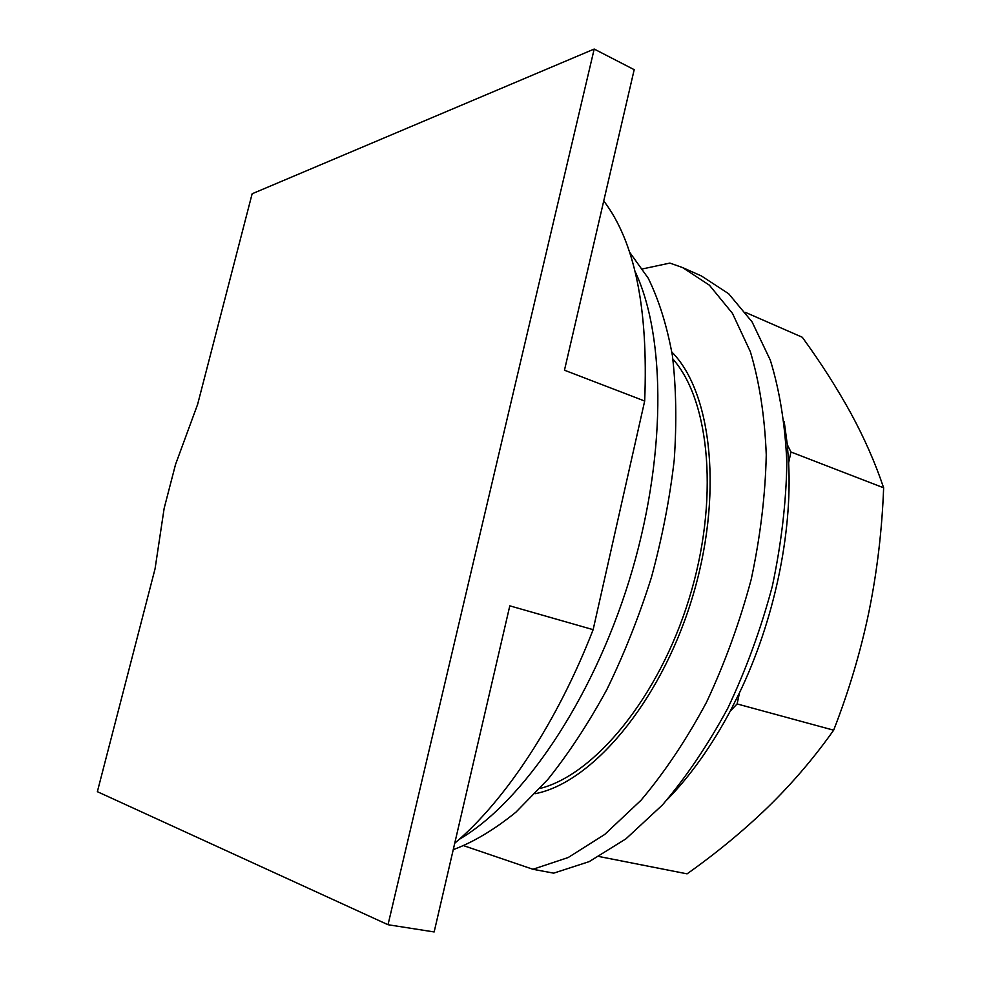 <?xml version="1.0" encoding="UTF-8"?>
<svg xmlns="http://www.w3.org/2000/svg" width="981" height="981" viewBox="0 0 981 981"><rect width="100%" height="100%" fill="white"/><g stroke="black" fill="none" stroke-linecap="round" stroke-linejoin="round"><path stroke-width="1.47" d="M97.364 791.679L155.059 568.796L164.158 508.305L175.525 464.479L197.622 404.368L252.142 193.772L594.192 49.05L388.022 924.727L97.364 791.679M388.022 924.727L434.154 931.95L509.801 605.841L593.137 629.667C556.865 723.071 504.835 800.974 454.73 843.243M593.137 629.667L644.676 401.033L564.467 370.217L634.192 69.676L594.192 49.05M539.918 788.479C594.339 774.941 658.509 697.859 688.92 599.354C719.514 500.911 710.158 401.008 672.905 359.071M644.676 401.033C648.416 308.39 634.768 241.682 603.744 200.921M459.096 839.442C521.978 802.899 591.653 701.746 629.091 580.826C666.553 459.917 666.246 337.047 635.014 271.32M453.234 849.681C473.578 842.078 494.485 829.57 515.945 812.158L547.852 779.441C568.796 753.298 588.465 723.328 606.871 689.52C624.186 653.984 639.048 616.559 651.47 577.245C662.212 537.551 669.802 498.422 674.241 459.856C676.792 422.333 676.179 387.556 672.39 355.539C666.921 325.618 658.852 299.818 648.196 278.15L629.434 251.958M599.121 856.536L687.08 873.85C716.486 853.029 743.439 830.784 767.939 807.118C792.231 783.427 814.132 757.786 833.654 730.195C848.933 690.992 860.729 651.359 869.043 611.273C877.173 571.126 882.042 529.973 883.636 487.815C875.211 462.75 864.224 437.771 850.662 412.891C836.916 387.912 820.79 362.7 802.274 337.243L745.597 312.449M784.236 421.781L787.314 444.675L790.944 452.008L883.636 487.815M790.944 452.008L788.638 462.799L787.314 444.675M788.638 462.799C792.305 534.069 774.107 620.752 739.502 692.758L737.111 703.941L833.654 730.195M737.111 703.941L730.293 711.041L739.502 692.758M667.178 799.662C690.452 775.75 711.483 746.21 730.293 711.041M463.964 845.781L532.941 869.276L553.689 873.151L589.164 861.637L625.915 838.865L662.42 804.984C686.16 777.185 707.975 744.886 727.877 708.074C746.173 669.312 760.986 628.711 772.317 586.27C781.33 543.707 786.186 502.505 786.86 462.689C785.143 424.54 779.625 390.364 770.318 360.15L752.084 321.903L728.687 293.748L701.44 275.968L682.506 267.543L669.876 263.08L642.653 268.904M532.941 869.276L568.134 857.553L604.676 834.488L641.047 800.226C664.738 772.121 686.541 739.49 706.479 702.322C724.836 663.181 739.735 622.199 751.213 579.379C760.373 536.46 765.388 494.939 766.259 454.841C764.751 416.435 759.453 382.075 750.367 351.725L732.464 313.368L709.422 285.213L682.506 267.543M671.85 352.032C712.28 392.633 723.671 496.827 691.544 600.164C659.637 703.573 591.359 783.059 535.086 793.703"/></g></svg>
